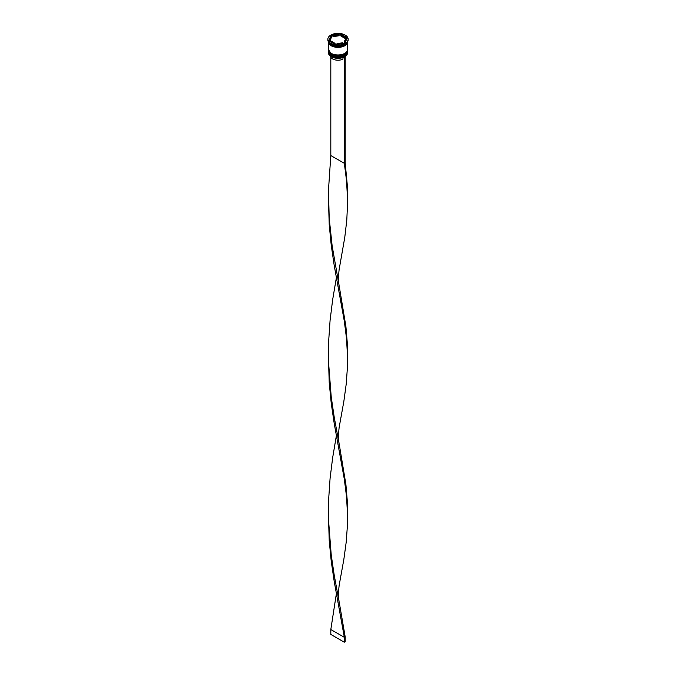 <?xml version="1.0" encoding="UTF-8"?>
<svg xmlns="http://www.w3.org/2000/svg" width="676" height="676" viewBox="0 0 676 676"><rect width="100%" height="100%" fill="white"/><g stroke="black" fill="none" stroke-linecap="round" stroke-linejoin="round"><path stroke-width="1.01" d="M344.718 56.699A9.439 5.45 180 0 1 344.675 56.725A9.439 5.45 180 0 1 344.236 56.961A9.439 5.45 180 0 1 331.325 56.725L331.24 56.674A9.557 5.518 0 0 0 344.76 56.674A9.557 5.518 0 0 0 347.557 52.77L347.557 51.891A9.557 5.518 180 0 1 341.659 56.995A9.557 5.518 180 0 1 331.24 55.795A9.557 5.518 180 0 1 328.443 51.891A9.557 5.518 180 0 1 328.46 51.604M347.54 50.142A9.557 5.518 180 0 1 347.557 50.43A9.557 5.518 180 0 1 341.659 55.525A9.557 5.518 180 0 1 331.24 54.333A9.557 5.518 180 0 1 328.443 50.43A9.557 5.518 180 0 1 328.46 50.142M327.843 39.216A10.157 5.864 0 0 0 330.817 43.357A10.157 5.864 0 0 0 341.887 44.633A10.157 5.864 0 0 0 348.157 39.216A10.157 5.864 0 0 0 345.183 35.067A10.157 5.864 0 0 0 334.113 33.8A10.157 5.864 0 0 0 327.843 39.216L327.843 39.901A10.157 5.864 0 0 0 330.817 44.041L331.24 44.286A9.557 5.518 0 0 0 344.76 44.286A9.557 5.518 0 0 0 344.963 44.168M331.24 44.286L330.817 44.041A10.157 5.864 0 0 0 345.183 44.041A10.157 5.864 0 0 0 348.157 39.901L348.157 39.216M328.451 50.675A9.557 5.518 0 0 0 328.443 50.92A9.557 5.518 0 0 0 331.24 54.824A9.557 5.518 0 0 0 341.659 56.015A9.557 5.518 0 0 0 347.557 50.92A9.557 5.518 0 0 0 347.548 50.675M331.24 53.362A9.557 5.518 0 0 0 341.659 54.553A9.557 5.518 0 0 0 347.557 49.458L347.557 41.878A9.557 5.518 0 0 1 341.634 46.948A9.557 5.518 0 0 1 331.24 45.748A9.557 5.518 0 0 1 328.443 41.878L328.443 49.458A9.557 5.518 0 0 0 331.24 53.362M328.502 41.971A9.557 5.518 0 0 0 331.24 45.267A9.557 5.518 0 0 0 341.16 46.568A9.557 5.518 0 0 0 347.498 41.971M346.965 38.54L345.183 37.51A7.766 4.478 0 0 0 343.493 36.048A7.766 4.478 0 0 0 340.957 35.067L339.031 35.034M340.957 36.048L340.957 35.067L345.183 37.51L345.183 38.481L340.957 36.048M330.37 56.1A7.647 4.411 0 0 0 332.592 58.913A7.647 4.411 0 0 0 342.969 59.15L342.969 57.502M331.325 56.725L331.24 56.674A9.557 5.518 0 0 1 328.443 52.77L328.443 51.891M336.969 44.371L336.969 43.661A7.766 4.478 0 0 0 342.74 42.765L342.74 43.484M330.817 41.895L330.817 40.923A7.766 4.478 0 0 0 335.042 43.357L335.042 44.337M331.848 36.479A7.766 4.478 0 0 0 330.234 39.216A7.766 4.478 0 0 0 330.302 39.808L331.848 36.479L330.302 39.808M330.234 39.216L330.234 40.188A7.766 4.478 0 0 0 330.302 40.788M339.031 34.772A7.766 4.478 0 0 0 333.26 35.667L333.26 36.639L339.031 35.752L339.031 34.772L333.26 35.667M336.969 43.661L342.74 42.765M330.817 40.923L335.042 43.357M335.499 44.599L344.828 43.154L347.329 37.772L340.501 33.834L331.172 35.27L328.671 40.661L335.499 44.599M333.26 35.929L331.172 36.25L329.035 40.864M331.172 36.25L331.172 35.27M340.501 34.806L340.501 33.834M344.152 41.954L344.152 42.926A7.766 4.478 0 0 0 345.766 40.188L345.766 39.216A7.766 4.478 0 0 0 345.698 38.625L344.152 41.954A7.766 4.478 0 0 0 345.766 39.216M345.183 57.316A7.647 4.411 0 0 0 345.63 56.1M345.09 56.471L344.236 56.961M330.817 57.316L330.817 155.522L344.337 163.322L345.183 162.84L347.346 185.663L347.574 203.239L346.788 220.182L344.768 237.428L339.639 266.699C338.82 269.775 337.848 281.182 339.639 288.652L345.918 326.609L347.346 343.67L347.574 354.925L347.456 366.874L346.239 383.883L343.864 401.29L339.639 424.705C338.82 427.781 337.848 439.18 339.639 446.65L345.918 484.607L347.346 501.668L347.574 512.923L347.456 524.872L346.239 541.882L343.864 559.289L339.639 582.704C338.82 585.779 337.848 597.178 339.639 604.648L345.183 636.834L344.337 637.324L330.817 629.525L336.369 593.68M344.337 57.012L344.337 163.322L346.534 180.644L347.557 199.327M345.183 56.531L345.183 162.84M328.443 198.676L329.212 224.576L331.232 245.253L334.197 265.372L344.337 321.32L346.534 338.642L347.557 357.334M328.443 514.681L329.212 540.572L331.232 561.249L334.197 581.368L344.337 637.324L344.337 642.2L330.817 634.401L330.817 629.525M330.817 155.522L328.468 190.26L329.212 218.255L332.127 245.709L339.639 288.652M336.369 435.682L332.617 457.965L330.082 478.388L328.654 499.251L328.544 520.283L331.223 554.928L334.197 575.048L339.639 604.648M328.443 356.675L329.212 382.574L331.232 403.251L334.197 423.37L344.337 479.326L346.534 496.649L347.557 515.332M336.369 277.675L332.617 299.967L330.082 320.39L328.654 341.253L328.544 362.277L331.223 396.922L334.197 417.05L339.639 446.65M344.337 642.2L345.183 641.71L345.183 636.834M344.625 55.28A9.194 5.307 180 0 1 331.493 55.356M328.443 51.258A9.557 5.518 0 0 0 328.443 51.308A9.557 5.518 0 0 0 331.24 55.212A9.557 5.518 0 0 0 341.659 56.404A9.557 5.518 0 0 0 347.557 51.308A9.557 5.518 0 0 0 347.557 51.258M347.548 51.063A9.557 5.518 180 0 1 347.557 51.215A9.557 5.518 180 0 1 341.659 56.311A9.557 5.518 180 0 1 331.24 55.111A9.557 5.518 180 0 1 328.443 51.215A9.557 5.518 180 0 1 328.451 51.063L331.316 55.373C336.8 58.863 347.937 56.243 347.557 51.308L347.557 51.063M344.625 53.818A9.194 5.307 180 0 1 331.493 53.894M328.443 49.796A9.557 5.518 0 0 0 328.443 49.847A9.557 5.518 0 0 0 331.24 53.75A9.557 5.518 0 0 0 341.659 54.942A9.557 5.518 0 0 0 347.557 49.847A9.557 5.518 0 0 0 347.557 49.796M347.548 49.602A9.557 5.518 180 0 1 347.557 49.745A9.557 5.518 180 0 1 341.659 54.849A9.557 5.518 180 0 1 331.24 53.649A9.557 5.518 180 0 1 328.443 49.745A9.557 5.518 180 0 1 328.451 49.602L331.316 53.911C336.8 57.401 347.937 54.781 347.557 49.847L347.557 49.602M347.489 41.997A9.498 5.484 180 0 1 341.515 46.94A9.498 5.484 180 0 1 331.282 45.723A9.498 5.484 180 0 1 328.511 41.997M344.76 44.286L345.183 44.041M347.557 50.92L347.557 50.43M328.443 50.92L328.443 50.43M328.451 197.95L328.451 199.403"/></g></svg>
